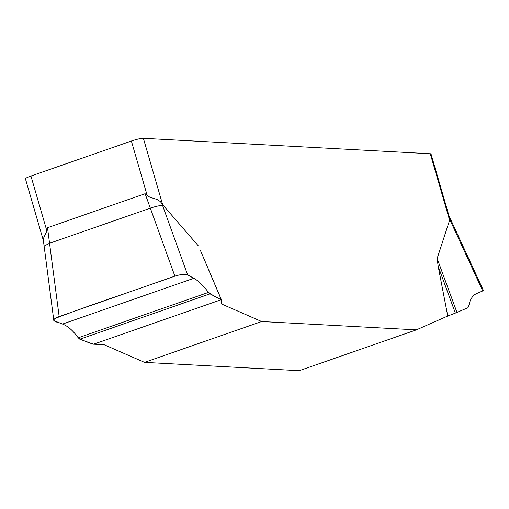 <?xml version="1.0" encoding="UTF-8"?>
<svg xmlns="http://www.w3.org/2000/svg" width="509" height="509" viewBox="0 0 509 509"><rect width="100%" height="100%" fill="white"/><g stroke="black" fill="none" stroke-linecap="round" stroke-linejoin="round"><path stroke-width="0.76" d="M447.755 316.025L455.351 313.099L438.166 266.296L447.755 316.025L416.375 329.864L261.683 321.523L221.135 303.816L221.65 300.501L200.425 250.422M438.166 266.296L437.142 258.47L449.606 220.244L430.29 153.763L143.373 138.302A9.493 1.292 163.8 0 0 131.373 141.025L30.934 176.025A9.493 1.292 163.8 0 0 25.45 178.869L43.43 240.751M143.373 138.302L162.683 204.777L198.109 245.586M79.83 339.217L78.221 337.811C73.067 330.634 67.837 326.053 62.537 324.068L53.897 320.6L53.916 319.639L54.972 318.513L56.963 317.349L174.873 276.132C180.491 274.383 184.767 274.02 187.681 275.032L193.865 278.302C198.173 280.631 203.053 285.333 208.505 292.401L210.007 293.852L79.83 339.217L93.586 344.199L103.957 344.65L144.511 362.363L299.197 370.698L416.375 329.864M261.683 321.523L144.511 362.363M455.351 313.099L467.905 307.748L468.719 306.424C469.839 299.706 472.486 295.411 476.666 293.54L482.736 290.938L449.619 219.156L449.606 220.244M437.142 258.47L456.961 312.45M482.736 290.938L483.455 290.563M210.007 293.852L221.148 299.744L221.65 300.501M44.06 246.076L49.551 243.277L59.146 316.464M174.873 276.132L150.333 208.156C155.945 206.304 160.023 205.407 162.568 205.458L187.681 275.032M162.683 204.777L161.926 203.651L162.568 205.458M47.509 227.714L49.551 243.277L150.333 208.156L145.116 193.7L47.509 227.714L46.294 232.225L43.418 238.505L43.367 240.21M449.466 217.458L431.04 154.036A9.493 1.292 163.8 0 0 430.29 153.763M449.619 219.156L449.002 216.007M145.116 193.7L149.735 197.168L157.141 199.496L160.348 201.577L161.926 203.651M221.148 299.744L93.586 344.199C88.477 342.754 83.355 340.623 78.221 337.811C73.067 330.627 67.837 326.046 62.537 324.068C59.712 322.343 50.913 321.866 55.023 318.475C92.81 303.968 135.273 290.308 174.873 276.132C187.28 272.137 189.959 276.597 193.865 278.302C198.173 280.624 203.053 285.326 208.505 292.401C212.896 295.481 217.114 297.924 221.148 299.744M450.465 220.97L451.477 221.224L449.25 216.529M147.247 195.666L131.373 141.025M30.934 176.025L46.803 230.653M208.505 292.401L78.221 337.811M193.865 278.302L62.537 324.068M483.55 290.754L451.477 221.224M221.606 300.176L200.482 250.523M53.814 320.505L43.424 240.732"/></g></svg>
